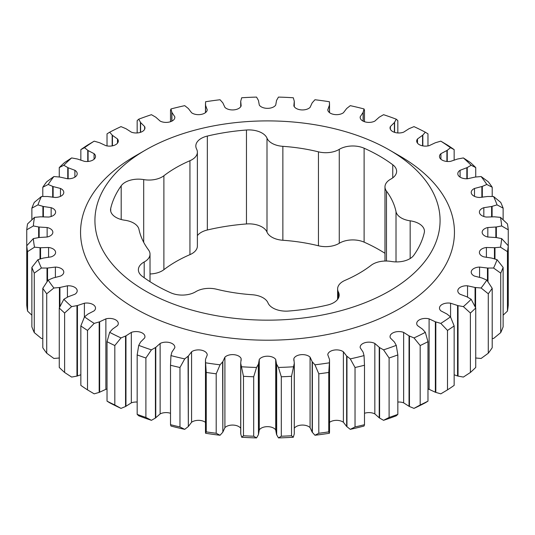 <?xml version="1.0" encoding="UTF-8"?>
<svg xmlns="http://www.w3.org/2000/svg" width="535" height="535" viewBox="0 0 535 535"><rect width="100%" height="100%" fill="white"/><g stroke="black" fill="none" stroke-linecap="round" stroke-linejoin="round"><path stroke-width="0.8" d="M399.698 155.952L389.527 150.081A172.571 99.63 180 0 1 389.527 290.986A172.571 99.63 180 0 1 145.473 290.98A172.571 99.63 180 0 1 145.473 150.081A172.571 99.63 180 0 1 389.527 150.081L399.692 155.952A186.949 107.936 180 0 1 399.698 155.952A186.949 107.936 180 0 1 399.692 308.595A186.949 107.936 180 0 1 135.308 308.595A186.949 107.936 180 0 1 135.301 155.952L145.473 150.081M396.014 261.909L396.014 211.659A18.571 10.72 0 0 0 401.324 217.972A18.571 10.72 0 0 0 410.164 220.821A18.571 10.72 180 0 1 419.012 223.67A18.571 10.72 180 0 1 424.449 231.254A18.571 10.72 180 0 1 424.282 232.678A158.193 91.331 0 0 1 413.802 255.269A18.571 10.72 180 0 1 391.306 261.468A18.571 10.72 0 0 0 371.116 265.313A129.43 74.726 0 0 1 345.062 280.353A18.571 10.72 0 0 0 337.618 288.933A18.571 10.72 0 0 0 338.401 292.01A18.571 10.72 180 0 1 339.177 295.079A18.571 10.72 180 0 1 327.667 304.997A158.193 91.331 0 0 1 288.539 311.049A18.571 10.72 180 0 1 268.002 302.897A18.571 10.72 0 0 0 263.066 297.794A18.571 10.72 0 0 0 252.139 294.731A129.43 74.726 0 0 1 216.548 289.221A18.571 10.72 0 0 0 195.73 291.722A18.571 10.72 180 0 1 170.886 292.852A158.193 91.331 0 0 1 142.243 276.314A18.571 10.72 180 0 1 138.378 269.76A18.571 10.72 180 0 1 144.196 261.969A18.571 10.72 0 0 0 150.021 254.172A18.571 10.72 0 0 0 148.523 249.945A129.43 74.726 0 0 1 138.986 229.401A18.571 10.72 0 0 0 124.836 220.239A18.571 10.72 180 0 1 110.551 209.814A18.571 10.72 180 0 1 110.718 208.382L110.718 211.238M246.461 223.951L246.461 130.012A18.571 10.72 180 0 1 262.063 133.061A18.571 10.72 180 0 1 266.998 138.164A18.571 10.72 0 0 0 282.861 146.336L282.861 240.268A18.571 10.72 180 0 1 266.998 232.103A18.571 10.72 0 0 0 262.063 226.994A18.571 10.72 0 0 0 246.461 223.951A158.193 91.331 0 0 0 207.333 230.003A18.571 10.72 0 0 0 197.382 235.621M384.979 253.302A158.193 91.331 0 0 0 379.355 249.885A158.193 91.331 0 0 0 364.114 242.148A18.571 10.72 0 0 0 339.27 243.278A18.571 10.72 180 0 1 318.452 245.779L318.452 151.84A129.43 74.726 0 0 0 282.861 146.336M392.757 177.847L392.757 164.753A158.193 91.331 0 0 0 379.355 155.952A158.193 91.331 0 0 0 364.114 148.215L364.114 242.148M114.818 345.536A241.145 139.227 180 0 1 107.033 341.698L107.033 401.15A241.145 139.227 0 0 0 114.818 404.988L114.818 345.536L121.004 337.926L125.959 335.86L131.322 332.409A8.781 5.069 180 0 1 142.377 333.051A8.781 5.069 180 0 1 144.945 336.635A8.781 5.069 180 0 1 144.637 337.966L140.605 341.999L138.732 345.363L137.167 354.912A241.145 139.227 180 0 0 145.894 358.002L145.894 417.454A241.145 139.227 0 0 1 137.167 414.364L137.167 354.912M145.894 358.002L151.438 349.857L155.772 347.362L160.132 343.477A8.781 5.069 180 0 1 172.27 343.63A8.781 5.069 180 0 1 174.838 347.208A8.781 5.069 180 0 1 174.791 347.763L171.902 352.11L170.959 355.594L170.511 365.244A241.145 139.227 180 0 0 179.967 367.505L179.967 426.957A241.145 139.227 0 0 1 170.511 424.69L170.511 365.244M240.703 428.261A8.781 5.069 0 0 0 238.75 426.549A8.781 5.069 0 0 0 224.907 427.639L222.841 432.119L222.841 361.667L224.907 357.186A8.781 5.069 180 0 1 238.75 356.096A8.781 5.069 180 0 1 241.138 358.651L240.717 363.298L243.478 376.306A241.145 139.227 180 0 0 253.69 376.774L253.69 436.219A241.145 139.227 0 0 1 243.478 435.757L243.478 376.306M205.473 422.369A8.781 5.069 0 0 0 204.664 421.827A8.781 5.069 0 0 0 191.583 422.255L188.333 426.489L188.333 356.036L191.583 351.803A8.781 5.069 180 0 1 204.664 351.375A8.781 5.069 180 0 1 207.226 354.712L207.232 354.865M355.033 426.957A241.145 139.227 0 0 0 364.495 424.69L364.495 365.238A241.145 139.227 180 0 1 355.033 367.505L355.033 426.957L350.278 429.344L346.667 426.489L343.39 422.235A8.781 5.069 0 0 0 342.748 421.827A8.781 5.069 0 0 0 329.527 422.369M328.764 372.434A241.145 139.227 180 0 1 318.8 373.811L318.8 433.263A241.145 139.227 0 0 0 328.764 431.879L328.764 372.434L329.527 360.824L329.453 359.266L327.774 354.738A8.781 5.069 180 0 1 333.365 350.231A8.781 5.069 180 0 1 342.748 351.375A8.781 5.069 180 0 1 343.39 351.783L346.667 356.036L350.278 358.891L355.033 367.505M281.31 436.219L278.454 437.911L276.548 434.56L275.706 429.926A8.781 5.069 0 0 0 273.706 428.14A8.781 5.069 0 0 0 259.274 429.946L258.452 434.56L258.452 364.108L259.274 359.493A8.781 5.069 180 0 1 273.706 357.688A8.781 5.069 180 0 1 275.706 359.473L276.548 364.108L278.454 367.458L281.31 376.774A241.145 139.227 180 0 0 291.522 376.306L291.522 435.757A241.145 139.227 0 0 1 281.31 436.219L281.31 376.774M318.8 433.263L314.948 435.256L312.159 432.119L310.073 427.619A8.781 5.069 0 0 0 308.655 426.549A8.781 5.069 0 0 0 294.297 428.254M291.522 376.306L294.283 363.298L293.849 358.671A8.781 5.069 180 0 1 299.921 354.832A8.781 5.069 180 0 1 308.655 356.096A8.781 5.069 180 0 1 310.073 357.166L312.159 361.667L314.948 364.81L318.8 373.811M26.75 289.254L26.75 229.803L33.351 225.951L39.155 227.047L47.14 227.529A8.781 5.069 180 0 1 50.277 228.692A8.781 5.069 180 0 1 52.845 232.27A8.781 5.069 180 0 1 47.18 237.012L39.155 237.5L33.351 238.597L26.75 245.752A241.145 139.227 180 0 0 27.552 251.644L27.552 311.096A241.145 139.227 0 0 1 26.75 305.197L26.75 245.752M27.552 251.644L34.514 247.177L40.553 247.738L48.571 247.484A8.781 5.069 180 0 1 53.025 248.869A8.781 5.069 180 0 1 55.6 252.453A8.781 5.069 180 0 1 51.173 256.853L43.388 258.057L37.945 259.669L31.873 267.393A241.145 139.227 180 0 0 34.267 273.144L34.267 332.596A241.145 139.227 0 0 1 31.873 326.845L31.873 267.393M42.8 196.485L42.8 187.243L48.19 184.481L53.132 186.568L60.468 188.447A8.781 5.069 180 0 1 61.211 188.828A8.781 5.069 180 0 1 63.785 192.413A8.781 5.069 180 0 1 55.426 197.475L47.535 196.505L41.422 196.512L34.267 202.404A241.145 139.227 180 0 0 31.873 208.155L31.873 219.811M31.873 208.155L37.945 204.878L43.388 206.49L51.146 207.68A8.781 5.069 180 0 1 53.025 208.51A8.781 5.069 180 0 1 55.6 212.094A8.781 5.069 180 0 1 48.605 217.056L40.553 216.809L34.514 217.37L27.552 223.904A241.145 139.227 180 0 0 26.75 229.803M34.267 273.144L41.422 268.035L47.535 268.042L55.386 267.072A8.781 5.069 180 0 1 61.211 268.55A8.781 5.069 180 0 1 63.779 272.134A8.781 5.069 180 0 1 60.495 276.087L53.132 277.979L48.19 280.066L42.8 288.311A241.145 139.227 180 0 0 46.719 293.775L46.719 353.22A241.145 139.227 0 0 1 42.8 347.763L42.8 288.311M46.719 293.775L53.895 288.011L59.94 287.469L67.43 285.804A8.781 5.069 180 0 1 74.626 287.255A8.781 5.069 180 0 1 77.2 290.839A8.781 5.069 180 0 1 74.92 294.243L68.152 296.778L63.839 299.286L59.258 307.986A241.145 139.227 180 0 0 64.615 313.022L64.615 372.474A241.145 139.227 0 0 1 59.258 367.431L59.258 307.986M64.615 313.022L71.63 306.615L77.448 305.538L84.396 303.211A8.781 5.069 180 0 1 92.95 304.515A8.781 5.069 180 0 1 95.518 308.093A8.781 5.069 180 0 1 94.08 310.875L88.088 313.991L84.503 316.854L80.845 325.929A241.145 139.227 180 0 0 87.499 330.423L87.499 389.875A241.145 139.227 0 0 1 80.845 385.374L80.845 325.929M87.499 330.423L94.187 323.394L99.637 321.796L105.87 318.873A8.781 5.069 180 0 1 115.714 319.903A8.781 5.069 180 0 1 118.288 323.488A8.781 5.069 180 0 1 117.513 325.568L112.437 329.185L109.675 332.335L107.033 341.698M42.8 187.243A241.145 139.227 180 0 1 46.719 181.78L53.895 176.537A234.41 135.335 0 0 0 48.19 184.481M80.845 160.226L80.845 149.626L84.503 147.7L88.088 150.556L94.06 153.652A8.781 5.069 180 0 1 95.518 156.454A8.781 5.069 180 0 1 84.43 161.343L77.448 159.015L71.63 157.932L64.608 162.526A241.145 139.227 180 0 0 59.258 167.569L59.258 176.998M80.845 149.626A241.145 139.227 180 0 1 87.499 145.132L94.187 141.153A234.41 135.335 0 0 0 84.503 147.7M137.161 132.947L137.161 120.636L138.732 119.191L140.605 122.548L144.631 126.561A8.781 5.069 180 0 1 144.952 127.912A8.781 5.069 180 0 1 140.344 132.372A8.781 5.069 180 0 1 131.356 132.152L125.959 128.694L121.004 126.621A234.41 135.335 0 0 0 109.675 132.212L107.027 133.85L107.027 145.921M329.486 112.604L329.44 101.75A234.41 135.335 0 0 0 314.948 99.744L312.159 102.88L310.093 107.361A8.781 5.069 180 0 1 301.098 109.876A8.781 5.069 180 0 1 293.862 105.897L294.283 101.249L293.307 97.765A234.41 135.335 0 0 0 278.454 97.089L276.548 100.44L275.726 105.054A8.781 5.069 180 0 1 267.52 108.344A8.781 5.069 180 0 1 259.294 105.074L258.452 100.44L256.546 97.089A234.41 135.335 0 0 0 241.693 97.765L240.717 101.249L241.151 105.876A8.781 5.069 180 0 1 233.942 109.869A8.781 5.069 180 0 1 224.927 107.381L222.841 102.88L220.052 99.744A234.41 135.335 0 0 0 205.56 101.75L205.547 105.281L207.226 109.809A8.781 5.069 180 0 1 201.187 114.41A8.781 5.069 180 0 1 191.61 112.765L188.333 108.511L184.722 105.656A234.41 135.335 0 0 0 170.959 108.953L170.505 110.31L170.505 121.706M364.489 121.706L364.489 110.31L364.041 108.953A234.41 135.335 0 0 0 350.278 105.656L346.667 108.511L343.416 112.745A8.781 5.069 180 0 1 333.853 114.416A8.781 5.069 180 0 1 327.774 109.835L327.768 109.682M397.833 132.947L397.833 120.636L396.268 119.191A234.41 135.335 0 0 0 383.562 114.691L379.228 117.185L374.868 121.077A8.781 5.069 180 0 1 365.398 121.973A8.781 5.069 180 0 1 360.162 117.339A8.781 5.069 180 0 1 360.209 116.784L363.098 112.437L364.041 108.953M427.967 145.921L427.967 133.85L425.325 132.212A234.41 135.335 0 0 0 413.996 126.621L409.041 128.694L403.678 132.138A8.781 5.069 180 0 1 394.676 132.379A8.781 5.069 180 0 1 390.055 127.912A8.781 5.069 180 0 1 390.363 126.581L394.395 122.548L396.268 119.191M447.247 161.483L447.247 150.322L450.497 147.7A234.41 135.335 0 0 0 440.813 141.153L447.501 145.125A241.145 139.227 180 0 1 454.155 149.626L454.155 160.226M467.242 178.764L467.242 167.562L471.161 165.268A234.41 135.335 0 0 0 463.37 157.932L470.385 162.526A241.145 139.227 180 0 1 475.742 167.569L475.742 176.998M482.316 197.261L482.316 186.401L486.81 184.481A234.41 135.335 0 0 0 481.105 176.537L488.281 181.78A241.145 139.227 180 0 1 492.2 187.237L492.2 196.485M397.839 354.912L397.839 414.364A241.145 139.227 0 0 1 389.106 417.454L389.106 358.002A241.145 139.227 180 0 0 397.839 354.912L396.268 345.363L394.395 341.999L390.369 337.986A8.781 5.069 180 0 1 390.048 336.635A8.781 5.069 180 0 1 394.656 332.175A8.781 5.069 180 0 1 403.644 332.395L409.041 335.86L413.996 337.926L420.182 345.536A241.145 139.227 180 0 0 427.973 341.698L425.325 332.335L422.563 329.185L417.501 325.588A8.781 5.069 180 0 1 416.712 323.488A8.781 5.069 180 0 1 429.097 318.867L435.363 321.796L440.813 323.394L447.501 330.423L447.501 389.868L440.813 393.847L435.818 392.402L435.818 321.956M216.2 373.811L216.2 433.263A241.145 139.227 0 0 1 206.242 431.879L206.242 372.434A241.145 139.227 180 0 0 216.2 373.811L220.052 364.81L222.841 361.667M494.975 259.007L494.975 247.705L500.486 247.177A234.41 135.335 0 0 0 501.649 238.597L508.25 245.746L508.25 305.197A241.145 139.227 0 0 1 507.447 311.096L507.447 251.644A241.145 139.227 180 0 0 508.25 245.746L508.25 229.803A241.145 139.227 180 0 0 507.447 223.904L500.486 217.37L494.447 216.809L486.429 217.063A8.781 5.069 180 0 1 479.4 212.094A8.781 5.069 180 0 1 483.827 207.694L491.611 206.49L497.055 204.878L503.127 208.155A241.145 139.227 180 0 0 500.733 202.404L493.578 196.512L487.465 196.505L479.614 197.475A8.781 5.069 180 0 1 471.221 192.413A8.781 5.069 180 0 1 474.505 188.46L482.316 186.401M503.127 267.393L503.127 326.845A241.145 139.227 0 0 1 500.733 332.596L500.733 273.144A241.145 139.227 180 0 0 503.127 267.393L497.055 259.669L491.611 258.057L483.854 256.867A8.781 5.069 180 0 1 479.4 252.453A8.781 5.069 180 0 1 486.395 247.491L494.975 247.705M503.127 219.811L503.127 208.155M492.2 288.311L492.2 347.757A241.145 139.227 0 0 1 488.281 353.22L488.281 293.775A241.145 139.227 180 0 0 492.2 288.311L486.81 280.066L481.868 277.979L474.532 276.1A8.781 5.069 180 0 1 471.215 272.134A8.781 5.069 180 0 1 479.574 267.072L487.465 268.042L493.578 268.035L500.733 273.144M475.742 307.979L475.742 367.431A241.145 139.227 0 0 1 470.392 372.474L470.392 313.022A241.145 139.227 180 0 0 475.742 307.979L471.161 299.286L466.848 296.778L460.107 294.263A8.781 5.069 180 0 1 457.799 290.839A8.781 5.069 180 0 1 467.536 285.797L475.06 287.469L481.105 288.011L488.281 293.775M420.182 345.536L420.182 404.988A241.145 139.227 0 0 0 427.973 401.15L427.973 341.698M420.182 404.988L413.996 408.379A234.41 135.335 180 0 0 425.325 402.788L427.973 401.15M447.501 330.423A241.145 139.227 180 0 0 454.155 325.922L454.155 385.374A241.145 139.227 0 0 1 447.501 389.868M413.996 408.379L409.449 406.506L409.449 336.054M389.106 417.454L383.562 420.309A234.41 135.335 180 0 0 396.268 415.809L397.839 414.364M470.392 372.474L463.37 377.068L458.047 376.098L458.047 305.645L463.37 306.615L470.392 313.022M454.155 325.922L450.497 316.854L446.912 313.991L440.94 310.895A8.781 5.069 180 0 1 439.482 308.1A8.781 5.069 180 0 1 450.57 303.205L458.047 305.645M488.281 353.22L481.105 358.463L475.582 357.989M475.582 307.665L475.582 287.536M501.649 238.597L496.353 237.573L496.353 226.974L501.649 225.951L508.25 229.803M492.1 216.876L492.1 206.37M500.733 332.596L493.578 338.488L492.2 338.515M487.994 281.811L487.994 268.062M507.447 311.096L503.127 315.189M500.486 247.177L507.447 251.644M137.167 414.364L138.732 415.809A234.41 135.335 180 0 0 151.438 420.309L145.894 417.454M137.167 402.053A8.781 5.069 0 0 0 131.322 402.862L125.551 406.506L125.551 336.054M125.551 406.506L121.004 408.379L114.818 404.988M170.511 424.69L170.959 426.047A234.41 135.335 180 0 0 184.722 429.344L179.967 426.957M170.511 413.294A8.781 5.069 0 0 0 160.132 413.923L155.417 418.049L155.417 347.596M155.417 418.049L151.438 420.309M243.478 435.757L241.693 437.235L240.77 434.059L240.77 363.606M222.841 432.119L222.627 361.948M222.627 432.4L220.052 435.256L216.2 433.263M206.242 431.879L205.56 433.25L205.473 431.29L205.473 360.837L206.242 372.434M207.226 355.026L205.547 359.266L205.473 360.837M179.967 367.505L184.722 358.891L188.333 356.036M188.333 426.489L188.046 356.297M188.046 426.749L184.722 429.344M383.562 420.309L379.582 418.049L379.582 347.596L383.562 349.857L389.106 358.002M364.495 365.238L364.041 355.594L363.098 352.11L360.215 347.783A8.781 5.069 180 0 1 360.155 347.208A8.781 5.069 180 0 1 365.385 342.574A8.781 5.069 180 0 1 374.834 343.457L379.582 347.596M350.278 429.344A234.41 135.335 180 0 0 364.041 426.047L364.495 424.69M346.954 426.749L346.954 356.297M329.527 360.824L329.527 431.277L329.44 433.25L328.764 431.879M276.682 434.855L276.682 364.402M253.69 376.774L256.546 367.458L258.452 364.108M258.452 434.56L258.318 364.402M258.318 434.855L256.546 437.911L253.69 436.219M312.373 432.4L312.373 361.948M294.297 362.984L294.283 433.751L294.23 363.606M294.23 434.059L293.307 437.235L291.522 435.757M38.647 237.573L38.647 226.974M40.025 259.007L40.025 247.705M31.873 315.189L27.552 311.096M52.684 197.261L52.684 186.401M42.9 216.876L42.9 206.37M47.006 281.811L47.006 268.062M42.8 338.515L41.422 338.488L34.267 332.596M59.418 307.665L59.418 287.536M59.418 357.989L53.895 358.463L46.719 353.22M80.845 374.774L76.953 376.098L76.953 305.645M76.953 376.098L71.63 377.068L64.615 372.474M107.033 401.15L109.675 402.788A234.41 135.335 0 0 0 121.004 408.379M107.033 389.079A8.781 5.069 0 0 0 105.87 389.326L99.182 392.402L99.182 321.956M99.182 392.402L94.187 393.847L87.499 389.875M486.81 184.481L492.2 187.237M471.161 165.268L475.742 167.569M481.105 176.537L475.06 177.078L467.57 178.743A8.781 5.069 180 0 1 457.799 173.714A8.781 5.069 180 0 1 460.08 170.304L467.242 167.562M450.497 147.7L454.155 149.626M463.37 157.932L457.552 159.015L450.604 161.336A8.781 5.069 180 0 1 439.482 156.454A8.781 5.069 180 0 1 440.92 153.672L447.247 150.322M422.831 145.888L422.831 135.094L425.325 132.212M440.813 141.153L435.363 142.751L429.13 145.674A8.781 5.069 180 0 1 416.712 141.059A8.781 5.069 180 0 1 417.487 138.98L422.831 135.094M394.589 132.352L394.589 122.261M363.218 121.184L363.218 112.143M170.959 108.953L171.902 112.437L174.785 116.764A8.781 5.069 180 0 1 174.845 117.339A8.781 5.069 180 0 1 169.615 121.973A8.781 5.069 180 0 1 160.166 121.091L155.772 117.185L151.438 114.691A234.41 135.335 0 0 0 138.732 119.191M171.782 121.184L171.782 112.143M205.514 112.604L205.514 104.974M140.411 132.352L140.411 122.261M109.675 132.212L112.437 135.362L117.499 138.96A8.781 5.069 180 0 1 118.288 141.059A8.781 5.069 180 0 1 105.903 145.68L99.637 142.751L94.187 141.153M112.169 145.888L112.169 135.094M87.753 161.483L87.753 150.322M59.258 167.569L63.839 165.268L68.152 167.769L74.893 170.284A8.781 5.069 180 0 1 77.2 173.708A8.781 5.069 180 0 1 67.463 178.75L59.94 177.078L53.895 176.537M67.758 178.764L67.758 167.562M109.675 332.335A234.41 135.335 0 0 0 121.004 337.926M138.732 345.363A234.41 135.335 0 0 0 151.438 349.857M170.959 355.594A234.41 135.335 0 0 0 184.722 358.891M205.56 362.797A234.41 135.335 0 0 0 220.052 364.81M241.693 366.783A234.41 135.335 0 0 0 256.546 367.458M278.454 367.458A234.41 135.335 0 0 0 293.307 366.783M314.948 364.81A234.41 135.335 0 0 0 329.44 362.797M350.278 358.891A234.41 135.335 0 0 0 364.041 355.594M383.562 349.857A234.41 135.335 0 0 0 396.268 345.363M413.996 337.926A234.41 135.335 0 0 0 425.325 332.335M440.813 323.394A234.41 135.335 0 0 0 450.497 316.854M463.37 306.615A234.41 135.335 0 0 0 471.161 299.286M481.105 288.011A234.41 135.335 0 0 0 486.81 280.066M493.578 268.035A234.41 135.335 0 0 0 497.055 259.669M496.353 237.573L487.86 237.018A8.781 5.069 180 0 1 482.155 232.277A8.781 5.069 180 0 1 487.82 227.535L496.353 226.974M501.649 225.951A234.41 135.335 0 0 0 500.486 217.37M497.055 204.878A234.41 135.335 0 0 0 493.578 196.512M327.774 109.835L329.486 104.974M71.63 157.932A234.41 135.335 0 0 0 63.839 165.268M41.422 196.512A234.41 135.335 0 0 0 37.945 204.878M34.514 217.37A234.41 135.335 0 0 0 33.351 225.951M33.351 238.597A234.41 135.335 0 0 0 34.514 247.177M37.945 259.669A234.41 135.335 0 0 0 41.422 268.035M48.19 280.066A234.41 135.335 0 0 0 53.895 288.011M63.839 299.286A234.41 135.335 0 0 0 71.63 306.615M84.503 316.854A234.41 135.335 0 0 0 94.187 323.394M435.818 392.402L435.363 392.249L435.363 321.796M435.363 392.249L429.097 389.319A8.781 5.069 0 0 0 427.973 389.079M409.449 406.506L409.041 406.306L409.041 335.86M409.041 406.306L403.644 402.848A8.781 5.069 0 0 0 397.839 402.053M458.047 376.098L457.552 375.985L457.552 305.538M457.552 375.985L454.155 374.774M475.06 306.635L475.06 287.469M495.845 237.5L495.845 227.047M491.611 216.916L491.611 206.49M487.465 281.029L487.465 268.042M494.447 258.846L494.447 247.738M125.959 406.306L125.959 335.86M155.772 417.815L155.772 347.362M240.77 434.059L240.717 363.298M240.717 433.751L240.703 362.984M379.582 418.049L379.228 417.815L379.228 347.362M379.228 417.815L374.834 413.909A8.781 5.069 0 0 0 364.495 413.294M346.667 426.489L346.667 356.036M276.548 434.56L276.548 364.108M294.283 433.751L294.283 363.298M312.159 432.119L312.159 361.667M39.155 237.5L39.155 227.047M40.553 258.846L40.553 247.738M53.132 197.321L53.132 186.568M43.388 216.916L43.388 206.49M47.535 281.029L47.535 268.042M59.94 306.642L59.94 287.469M77.448 375.985L77.448 305.538M99.637 392.249L99.637 321.796M481.868 197.321L481.868 186.568M466.848 178.777L466.848 167.769M446.912 161.463L446.912 150.556M422.563 145.834L422.563 135.362M394.395 132.285L394.395 122.548M363.098 121.124L363.098 112.437M329.453 112.577L329.453 105.281M171.902 121.124L171.902 112.437M205.547 112.577L205.547 105.281M140.605 132.285L140.605 122.548M112.437 145.834L112.437 135.362M88.088 161.456L88.088 150.556M68.152 178.777L68.152 167.769M189.938 160.714A129.43 74.726 0 0 0 163.884 175.754L163.884 269.687A129.43 74.726 180 0 1 189.938 254.647L189.938 160.714A18.571 10.72 0 0 0 197.382 152.127A18.571 10.72 0 0 0 196.599 149.058A18.571 10.72 180 0 1 195.823 145.981A18.571 10.72 180 0 1 207.333 136.064L207.333 230.003M246.461 130.012A158.193 91.331 0 0 0 207.333 136.064M318.452 151.84A18.571 10.72 0 0 0 339.27 149.345A18.571 10.72 180 0 1 364.114 148.215M392.757 164.753A18.571 10.72 180 0 1 396.622 171.3A18.571 10.72 180 0 1 390.804 179.098A18.571 10.72 0 0 0 384.979 186.896A18.571 10.72 0 0 0 386.477 191.115L386.477 261.02M396.014 211.659A129.43 74.726 0 0 0 386.477 191.115M121.198 219.51L121.198 185.792A158.193 91.331 0 0 0 110.718 208.382M121.198 185.792A18.571 10.72 180 0 1 143.694 179.599A18.571 10.72 0 0 0 163.884 175.754M329.44 433.25A234.41 135.335 180 0 1 314.948 435.256M293.307 437.235A234.41 135.335 180 0 1 278.454 437.911M256.546 437.911A234.41 135.335 180 0 1 241.693 437.235M220.052 435.256A234.41 135.335 180 0 1 205.56 433.25M282.861 240.268A129.43 74.726 180 0 1 318.452 245.779M197.382 152.127L197.382 246.067A18.571 10.72 180 0 1 189.938 254.647M163.884 269.687A18.571 10.72 180 0 1 150.021 273.967M266.998 232.103L266.998 138.164M241.138 360.583L241.138 358.651M343.39 422.235L343.39 351.783M275.706 429.926L275.706 359.473M310.073 427.619L310.073 357.166M429.097 389.319L429.097 318.867M403.644 402.848L403.644 332.395M450.57 317.021L450.57 303.205M467.536 297.139L467.536 285.797M487.82 237.012L487.82 227.535M483.827 216.494L483.827 207.694M479.574 277.391L479.574 267.072M486.395 257.375L486.395 247.491M131.322 332.409L131.322 402.862M160.132 343.477L160.132 413.923M224.907 357.186L224.907 427.639M191.583 351.803L191.583 422.255M374.834 413.909L374.834 343.457M259.274 359.493L259.274 429.946M293.849 358.671L293.849 360.536M47.14 227.529L47.14 237.018M48.571 247.484L48.571 257.382M60.468 188.447L60.468 196.378M51.146 207.68L51.146 216.501M55.386 267.072L55.386 277.404M67.43 285.804L67.43 297.159M84.396 303.211L84.396 317.108M105.87 318.873L105.87 389.326M474.505 196.365L474.505 188.46M460.08 177.118L460.08 170.304M440.92 159.229L440.92 153.672M417.487 143.139L417.487 138.98M390.363 129.249L390.363 126.581M360.209 117.887L360.209 116.784M174.785 116.764L174.785 117.907M144.631 126.561L144.631 129.269M117.499 138.96L117.499 143.159M94.06 153.652L94.06 159.249M74.893 170.284L74.893 177.132M339.27 149.345L339.27 243.278M143.694 242.322L143.694 179.599M144.196 277.745L144.196 261.969M338.401 292.01L338.401 298.155M410.164 220.821L410.164 258.532M329.527 112.631L329.527 103.71M205.473 103.723L205.473 112.631M294.297 106.739L294.297 101.563M240.703 106.746L240.703 101.563M150.021 254.172L150.021 281.698M337.618 299.379L337.618 288.933M384.979 186.896L384.979 261.033"/></g></svg>
